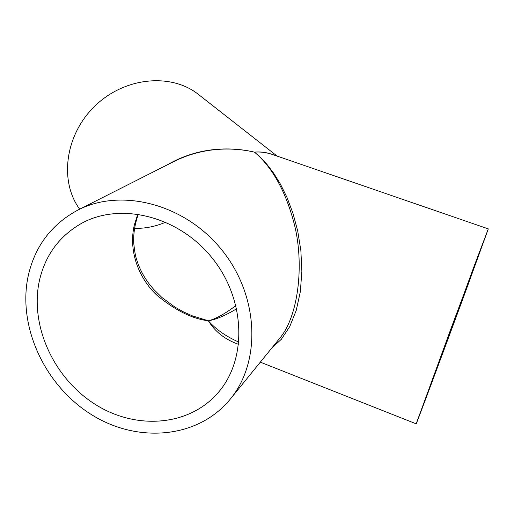 <?xml version="1.0" encoding="UTF-8"?>
<svg xmlns="http://www.w3.org/2000/svg" width="514" height="514" viewBox="0 0 514 514"><rect width="100%" height="100%" fill="white"/><g stroke="black" fill="none" stroke-linecap="round" stroke-linejoin="round"><path stroke-width="0.77" d="M277.149 156.108L198.532 94.512C171.515 72.802 124.921 76.882 95.071 105.878C64.995 134.636 59.071 181.217 79.676 209.166M167.082 164.955C199.856 145.777 233.375 147.132 254.475 152.144C260.566 151.54 266.779 152.395 273.114 154.714M134.482 228.364C145.134 228.595 155.569 226.526 165.791 222.151M464.405 294.689C443.286 352.058 416.359 424.249 416.173 423.825L474.91 264.067L488.3 228.878L464.405 294.689M488.3 228.878L271.681 154.226C265.815 152.356 260.078 151.662 254.475 152.144L260.534 157.49L266.972 164.409L273.666 173.199L280.438 184.134L286.979 197.415L292.909 213.111L297.722 231.037L300.876 250.716L301.866 271.289L300.349 291.624L296.231 310.443L289.735 326.602L281.351 339.272L271.733 348.106M279.218 338.887L279.346 338.732C299.643 315.133 304.404 260.065 293.533 221.258C283.008 182.284 266.297 161.949 254.475 152.144C234.757 147.595 204.951 146.156 174.066 161.422L77.73 210.149C50.918 224.682 34.297 247.118 27.878 277.457C17.842 327.958 45.457 386.136 91.678 414.753C137.72 443.569 198.038 438.699 230.311 399.082C261.453 361.451 259.024 295.73 221.765 249.875C184.783 203.795 121.06 187.604 77.73 210.149M463.198 297.844L420.099 413.25L451.87 326.197L484.394 239.46L463.198 297.844M39.128 281.929C30.018 326.628 54.169 378.445 95.045 404.261C135.773 430.244 189.21 426.581 218.399 392.349C247.414 358.9 245.692 299.238 211.98 257.777C178.551 216.092 120.597 201.867 81.803 223.211C59.014 236.177 44.789 255.747 39.128 281.929M235.971 305.509C225.087 313.765 215.886 318.866 208.363 320.807L192.377 315.859L183.806 312.056L175.011 307.154L161.865 297.445L153.57 289.241L149.702 284.595C144.691 278.138 140.772 271.122 137.945 263.547C136.441 258.497 135.298 257.893 133.679 242.692C133.396 233.009 134.964 223.487 138.388 214.132M237.654 341.579L237.641 341.572C225.434 336.066 215.668 329.146 208.363 320.807C216.208 319.457 225.665 315.429 236.723 308.715M137.836 214.049L134.36 224.849C127.89 252.413 139.975 279.59 156.995 295.319C175.197 310.334 192.32 318.834 208.363 320.807C215.141 331.826 225.248 339.683 238.682 344.386M416.173 423.825L260.315 362.158M279.346 338.732L230.311 399.082M237.641 341.572L238.926 342.048"/></g></svg>
